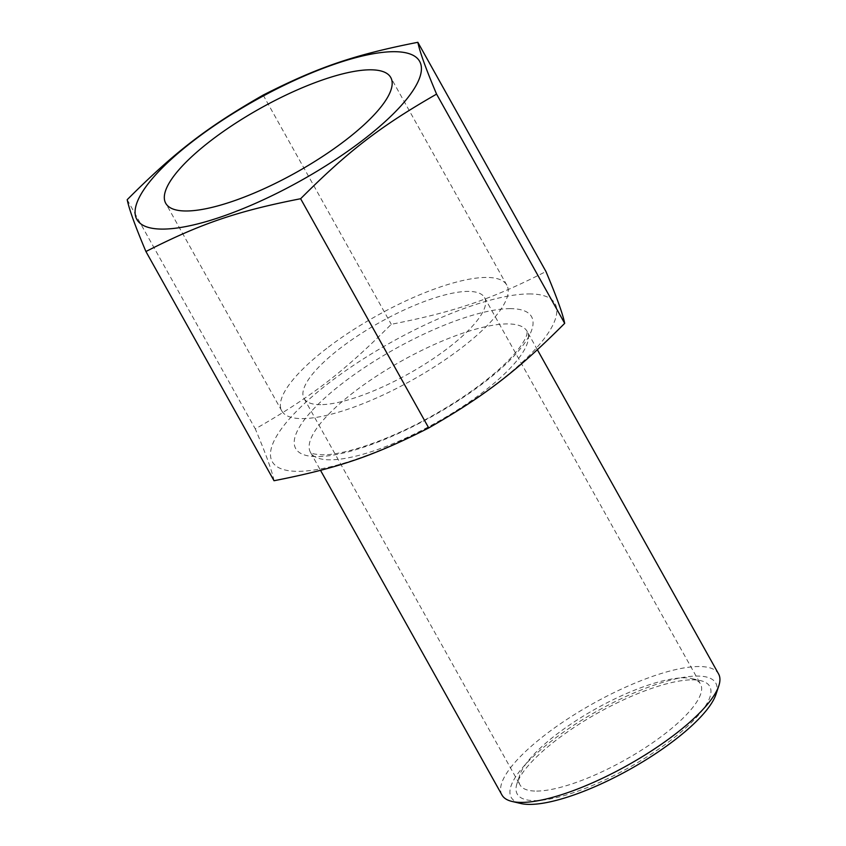 <?xml version="1.0" encoding="UTF-8"?>
<svg xmlns="http://www.w3.org/2000/svg" width="846" height="846" viewBox="0 0 846 846"><rect width="100%" height="100%" fill="white"/><g stroke="black" fill="none" stroke-linecap="round" stroke-linejoin="round"><path stroke-width="0.63" stroke-dasharray="4.23 3.17" d="M715.991 694.312A117.182 33.396 -29.2 0 0 696.893 676.06A117.182 33.396 -29.2 0 0 559.587 734.963A117.182 33.396 -29.2 0 0 520.66 803.478M501.953 794.986A124.076 35.352 150.8 0 1 567.92 718.762A124.076 35.352 150.8 0 1 698.574 666.521A124.076 35.352 150.8 0 1 718.571 673.934M691.986 679.835A110.287 31.429 150.8 0 1 700.848 680.702A110.287 31.429 150.8 0 1 628.821 767.66A110.287 31.429 150.8 0 1 517.012 783.449A110.287 31.429 150.8 0 1 589.799 717.598A110.287 31.429 150.8 0 1 691.986 679.835M536.671 791.084A103.392 29.462 -29.2 0 0 645.54 747.536A103.392 29.462 -29.2 0 0 700.52 684.023A103.392 29.462 -29.2 0 0 692.165 678.651A103.392 29.462 -29.2 0 0 683.854 677.836A103.392 29.462 -29.2 0 0 588.055 713.252A103.392 29.462 -29.2 0 0 519.814 774.978A103.392 29.462 -29.2 0 0 520.004 784.898A103.392 29.462 -29.2 0 0 536.671 791.084M320.708 404.652A103.392 29.462 150.8 0 1 304.042 398.477A103.392 29.462 150.8 0 1 359.011 334.953A103.392 29.462 150.8 0 1 467.891 291.405A103.392 29.462 150.8 0 1 484.547 297.591A103.392 29.462 150.8 0 1 429.578 361.105A103.392 29.462 150.8 0 1 320.708 404.652M326.736 348.404A128.899 36.727 -29.2 0 0 281.771 410.913A128.899 36.727 -29.2 0 0 461.853 347.653A128.899 36.727 -29.2 0 0 506.817 285.144A128.899 36.727 -29.2 0 0 326.736 348.404M127.196 199.688L255.302 428.911C311.614 396.647 343.592 372.039 391.264 324.304C454.736 311.846 491.124 299.431 545.956 271.524M274.03 480.729C272.116 471.19 265.866 453.911 255.302 428.911M263.159 95.09L391.264 324.304M528.93 293.932A161.988 46.16 150.8 0 1 498.537 382.159A161.988 46.16 150.8 0 1 298.342 471.338A161.988 46.16 150.8 0 1 328.734 383.111A161.988 46.16 150.8 0 1 528.93 293.932M330.479 459.812A124.076 35.352 150.8 0 1 310.482 452.399A124.076 35.352 150.8 0 1 376.449 376.174A124.076 35.352 150.8 0 1 507.103 323.923A124.076 35.352 150.8 0 1 527.1 331.336A124.076 35.352 150.8 0 1 461.133 407.56A124.076 35.352 150.8 0 1 330.479 459.812M509.8 308.653A135.106 38.493 150.8 0 1 484.451 382.244A135.106 38.493 150.8 0 1 317.472 456.618A135.106 38.493 150.8 0 1 342.82 383.026A135.106 38.493 150.8 0 1 509.8 308.653M537.4 349.768L527.1 331.325L526.984 333.747C526.603 336.877 522.289 346.839 505.94 362.934C487.106 381.112 462.35 398.847 431.682 416.126C390.112 439.624 344.597 455.148 322.569 454.82C307.362 453.932 311.138 451.69 310.482 452.388L320.518 470.344M519.814 774.978L517.012 783.449M692.165 678.651L700.848 680.702M304.042 398.477L520.004 784.898M484.547 297.591L700.52 684.023M506.817 285.144L390.767 77.515M281.771 410.913L165.731 203.283"/><path stroke-width="1.27" d="M511.978 801.426L520.66 803.478A117.182 33.396 -29.2 0 0 629.773 769.374A117.182 33.396 -29.2 0 0 715.991 694.312L718.804 685.842A124.076 35.352 150.8 0 1 636.911 759.92A124.076 35.352 150.8 0 1 521.95 802.399A124.076 35.352 150.8 0 1 511.978 801.426A124.076 35.352 150.8 0 1 501.953 794.986L320.518 470.344M537.4 349.768L718.571 673.934A124.076 35.352 150.8 0 1 718.804 685.842M210.686 140.774A128.899 36.727 150.8 0 1 390.767 77.515A128.899 36.727 150.8 0 1 345.813 140.024A128.899 36.727 150.8 0 1 165.731 203.283A128.899 36.727 150.8 0 1 210.686 140.774M436.578 94.118C426.014 69.118 419.775 51.839 417.85 42.3C354.379 54.757 317.99 67.172 263.159 95.09C206.847 127.355 174.868 151.963 127.196 199.688C129.121 209.237 135.36 226.506 145.924 251.516L274.03 480.729C337.512 468.282 373.9 455.857 428.732 427.949L300.626 198.725C348.288 151 380.277 126.392 436.578 94.118L564.684 323.341C517.022 371.066 485.033 395.674 428.732 427.949M145.924 251.516C200.756 223.598 237.144 211.183 300.626 198.725M417.85 42.3L545.956 271.524C556.52 296.523 562.77 313.792 564.684 323.341M393.549 51.691A161.988 46.16 150.8 0 1 363.156 139.918A161.988 46.16 150.8 0 1 162.961 229.097A161.988 46.16 150.8 0 1 193.343 140.87A161.988 46.16 150.8 0 1 393.549 51.691"/></g></svg>
